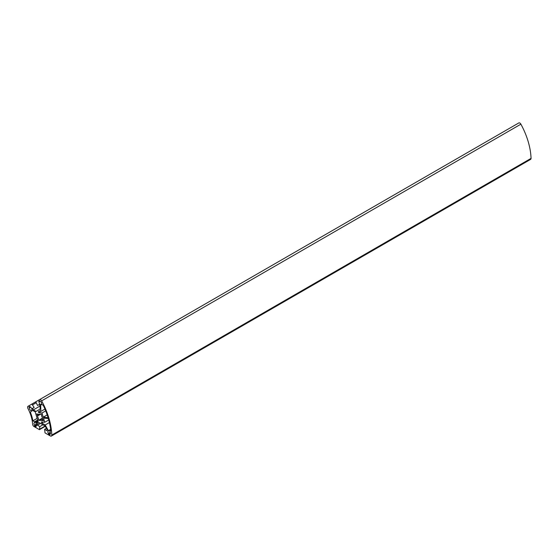 <?xml version="1.0" encoding="UTF-8"?>
<svg xmlns="http://www.w3.org/2000/svg" width="559" height="559" viewBox="0 0 559 559"><rect width="100%" height="100%" fill="white"/><g stroke="black" fill="none" stroke-linecap="round" stroke-linejoin="round"><path stroke-width="0.84" d="M43.106 405.002A53.203 30.717 60 0 1 48.102 417.657L43.232 417.175L41.995 413.01L38.683 412.682L38.375 411.655L40.835 410.236L40.653 404.618L41.673 404.031L42.177 404.912L43.106 405.002M40.653 404.618A1.866 1.076 60 0 1 39.095 401.907L38.725 401.278L39.745 400.691L40.108 401.32A1.866 1.076 60 0 1 41.673 404.031M38.725 401.278L39.745 400.691M39.095 401.907L40.108 401.32M40.835 404.926L41.848 404.339M40.835 410.236L38.375 411.655M38.683 412.682L44.958 409.062M41.995 413.01L45.705 410.865M43.232 417.175L47.201 414.883M48.465 433.456A1.866 1.076 60 0 1 48.256 430.975A1.866 1.076 60 0 1 48.465 430.905L45.209 424.973L41.743 422.967L41.436 421.94L44.748 422.269L43.504 418.104L48.374 418.586A53.203 30.717 60 0 1 50.827 430.996L49.905 430.905L49.905 431.73A1.866 1.076 60 0 1 50.114 434.203A1.866 1.076 60 0 1 49.905 434.28L49.905 434.881L48.465 434.05L48.465 433.456L50.289 432.4M44.748 422.269L48.759 419.949M41.743 422.967L43.218 422.115M45.209 424.973L49.416 422.548M48.465 430.612L50.645 429.354M48.465 430.905L50.673 429.626M48.465 434.05L50.45 432.904M49.905 434.28L50.289 434.064M49.905 430.905L50.764 430.402M34.567 425.189A1.866 1.076 60 0 1 34.358 422.716A1.866 1.076 60 0 1 34.567 422.639L34.567 421.807L32.883 420.836A28.125 16.239 -120 0 0 30.291 412.116L31.486 411.424L30.976 410.544A1.866 1.076 60 0 1 29.41 407.839L28.9 406.952L29.92 406.365L30.431 407.252A1.866 1.076 60 0 1 31.996 409.957L32.499 410.837L32.981 410.565L35.203 411.843L38.257 422.122L36.684 423.03L36.007 422.639L36.007 423.47A1.866 1.076 60 0 1 36.223 425.944A1.866 1.076 60 0 1 36.007 426.021L36.007 426.852L34.567 426.028L34.567 425.189L36.391 424.134M28.9 406.952L29.92 406.365M29.41 407.839L30.431 407.252M30.976 410.544L31.996 409.957M31.486 411.424L30.291 412.116M32.883 420.836L37.139 418.377M34.567 421.807L37.635 420.04M34.567 422.639L37.844 420.745M34.567 426.028L36.594 424.854M36.007 426.021L36.391 425.797M36.007 422.639L38.054 421.451M40.632 414.254L40.087 414.568L40.094 414.205L41.394 414.331L41.715 416.28A3.389 1.956 60 0 1 42.442 418.74L43.302 420.745L41.771 420.228A3.389 1.956 60 0 1 41.743 420.249A3.389 1.956 60 0 1 40.003 420.054L40.003 420.424L38.697 420.291L38.382 418.342A3.389 1.956 60 0 1 37.656 415.882L36.789 413.877L38.326 414.394A3.389 1.956 60 0 1 38.354 414.38A3.389 1.956 60 0 1 40.087 414.568M43.078 419.998L42.002 420.62M42.945 419.55L41.771 420.228M42.442 418.649L40.003 420.054M42.4 418.153L38.697 420.291M40.003 414.519L37.656 415.882M39.647 414.352L37.334 415.686M31.849 404.073L34.155 407.441L32.443 408.426L33.302 409.915L35.986 411.466L40.115 409.09L40.115 405.988L39.256 404.499L37.544 405.485L35.783 401.809L28.02 406.288A2.033 1.174 60 0 0 27.95 408.51A27.111 15.652 60 0 1 32.604 424.176A2.033 1.174 60 0 0 34.043 426.552L39.458 429.675L45.3 426.3M37.418 423.778L39.319 422.681L37.418 423.778L37.418 425.182L39.843 426.58L39.458 429.675M39.843 429.067L45.111 426.028M39.843 426.58L42.959 424.777M37.418 425.182L40.534 423.38M35.783 401.809L39.556 399.629A2.033 1.174 60 0 1 41.632 400.866A54.223 31.304 60 0 1 51.791 435.077A2.033 1.174 60 0 1 51.372 436.069A2.033 1.174 60 0 1 50.359 435.971L45.013 432.89L44.636 429.347L47.054 430.744L47.054 429.34L45.153 426.049L39.319 422.681M44.636 429.347L46.453 428.299M51.372 436.069L530.631 159.371A2.033 1.174 -120 0 0 531.05 158.379A54.223 31.304 -120 0 0 520.883 124.175A2.033 1.174 -120 0 0 518.815 122.931L39.556 399.629L518.815 122.931M33.302 409.915L40.115 405.988M32.443 408.426L34.155 407.441M32.632 404.8L36.021 402.843M51.791 435.077L531.05 158.379M41.632 400.866L520.883 124.175"/></g></svg>
